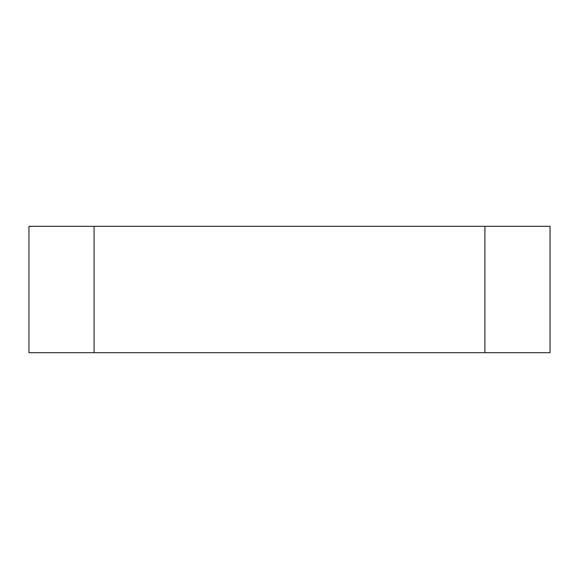 <?xml version="1.0" encoding="UTF-8"?>
<svg xmlns="http://www.w3.org/2000/svg" width="579" height="579" viewBox="0 0 579 579"><rect width="100%" height="100%" fill="white"/><g stroke="black" fill="none" stroke-linecap="round" stroke-linejoin="round"><path stroke-width="0.87" d="M484.913 226.317L94.088 226.317L94.088 352.683L484.913 352.683L484.913 226.317M550.05 226.317L28.95 226.317L28.95 352.683L550.05 352.683L550.05 226.317"/></g></svg>
